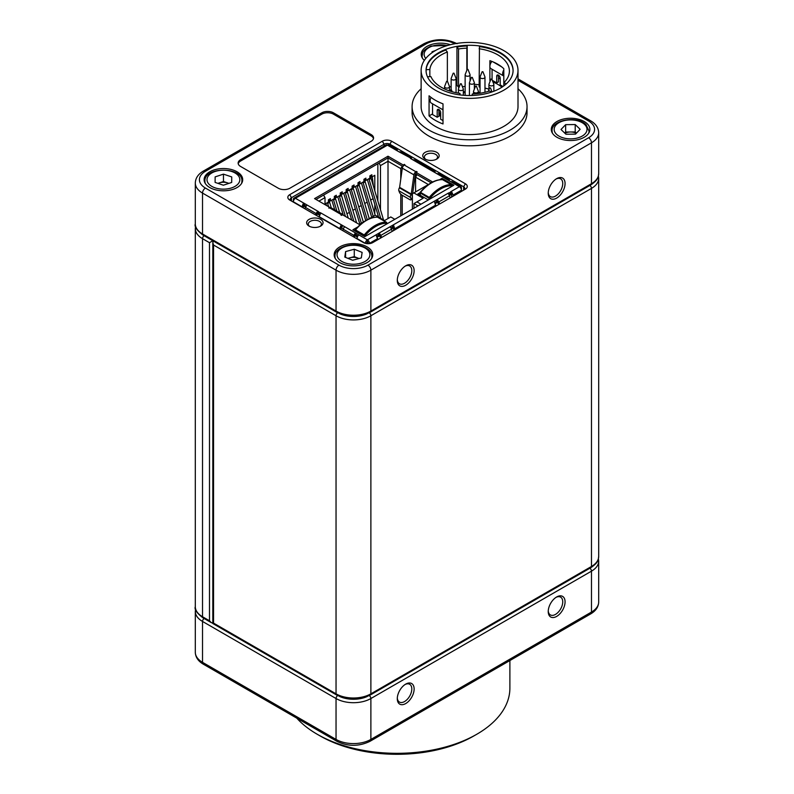 <?xml version="1.0" encoding="UTF-8"?>
<svg xmlns="http://www.w3.org/2000/svg" width="794" height="794" viewBox="0 0 794 794"><rect width="100%" height="100%" fill="white"/><g stroke="black" fill="none" stroke-linecap="round" stroke-linejoin="round"><path stroke-width="1.19" d="M228.801 183.404A8.287 4.784 0 0 0 227.59 182.908A8.287 4.784 0 0 0 219.303 182.888A8.287 4.784 0 0 0 218.032 183.404M215.144 176.883L223.461 174.144L231.729 176.923L231.689 182.451L223.372 185.201L215.105 182.412L215.144 176.883L215.105 182.412M217.893 183.354L223.461 181.518L223.461 174.144M223.461 181.518L228.94 183.364M343.673 193.27L351.702 220.047M353.836 221.288L345.42 193.2L347.395 192.059A3.613 2.084 -120 0 0 346.174 189.855M345.132 192.426A3.613 2.084 60 0 1 345.42 193.2M356.635 222.896L347.395 192.059M326.503 205.497L325.907 203.522M327.366 202.688A3.613 2.084 60 0 1 327.654 203.453L328.637 206.738M328.418 200.108A3.613 2.084 60 0 1 329.629 202.311L331.297 207.859M372.267 176.764L373.398 186.124M374.798 204.425L374.798 213.973L374.798 204.425M346.958 213.765L349.39 212.355M352.873 210.35L355.315 208.941M358.799 206.926L361.24 205.517M364.724 203.512L367.156 202.103M370.639 200.088L373.081 198.679M365.746 220.573L355.514 186.431M356.972 185.588A3.613 2.084 60 0 1 357.27 186.362L367.265 219.73M358.025 183.017A3.613 2.084 60 0 1 359.235 185.22L369.26 218.658M368.813 178.749A3.613 2.084 60 0 1 369.111 179.523L371.086 178.382A3.613 2.084 -120 0 0 369.865 176.179M371.086 178.382L383.552 220.007M369.111 179.523L380.753 218.39M378.619 217.149L367.364 179.593M362.898 182.173A3.613 2.084 60 0 1 363.186 182.938L365.161 181.806A3.613 2.084 -120 0 0 363.94 179.593M365.161 181.806L375.175 215.234M363.186 182.938L373.21 216.375M371.701 217.248L361.439 183.017M359.851 224.087L349.598 189.855M351.047 189.012A3.613 2.084 60 0 1 351.345 189.776L361.359 223.213M352.099 186.431A3.613 2.084 60 0 1 353.32 188.644L363.334 222.072M402.379 167.802L402.23 168.745M402.23 195.264L402.23 215.035M413.922 174.859L411.232 194.044L399.62 187.334L402.31 168.159L413.922 174.859A2.878 1.657 -60 0 1 415.927 171.762L417.088 171.762L416.016 172.387L416.016 174.055L431.162 182.799L417.039 174.65L415.58 177.161L415.58 191.91M400.781 179.087L400.781 168.616L402.23 166.095L388.008 157.887L316.022 199.453L323.565 195.096L325.014 197.607L318.92 201.12M400.781 215.869L400.781 194.143M325.014 204.644L325.014 197.607M428.353 184.536L415.58 177.161M400.781 168.616L388.008 161.242L380.465 165.599L380.465 209.676M388.008 218.558L388.008 156.21L403.243 165.013L404.315 164.388L404.89 164.725L404.315 165.063A2.878 1.657 120 0 0 402.31 168.159M429.018 184.148L413.843 192.912L423.133 198.272L413.992 203.552L418.051 205.904M413.992 203.552L413.992 208.246M374.798 190.788L374.798 175.295L371.84 177.012L369.865 175.871L369.865 178.144L365.915 180.427L363.94 179.285L363.94 181.568L360 183.851L358.025 182.709L358.025 184.982L354.074 187.265L352.099 186.124L352.099 188.406L348.149 190.679L348.149 188.406L346.174 189.548L346.174 191.82L342.234 194.103L342.234 191.82L340.259 192.962L342.234 194.103M340.259 192.962L340.259 195.245L336.309 197.517L336.309 195.245L334.334 196.386L336.309 197.517M334.334 196.386L334.334 198.659L330.383 200.942L330.383 198.659L328.418 199.8L330.383 200.942M328.418 199.8L328.418 202.083L325.451 203.79L325.451 204.892M371.84 177.012L371.84 174.73L369.865 175.871M365.915 180.427L365.915 178.144L363.94 179.285M360 183.851L360 181.568L358.025 182.709M354.074 187.265L354.074 184.982L352.099 186.124M346.174 189.548L348.149 190.679M412.394 209.169L412.394 193.746L413.843 192.912M380.465 165.599L379.006 163.078L388.008 157.887L402.925 166.502M416.89 201.875L420.949 204.227M394.826 219.313L390.767 216.96L384.524 220.563L375.234 215.204L368.237 219.243M363.999 221.685L359.265 224.424M377.845 216.712L377.845 214.588M377.845 200.961L377.845 163.753M451.816 185.677L452.451 186.044L451.816 185.677M428.353 199.949L417.902 193.915L419.996 192.714M386.797 223.213L387.422 223.58M354.332 230.617L354.968 230.25L354.332 230.617M412.394 197.567L411.987 195.264A2.878 1.657 -60 0 0 412.394 194.49M399.62 187.334L399.432 187.841A2.878 1.657 120 0 0 398.727 190.024A2.878 1.657 120 0 0 398.846 190.749L399.422 192.237A2.878 0.993 -134.9 0 0 402.151 195.215L409.694 199.572A2.878 0.993 45.1 0 0 411.034 199.81L412.394 198.45M412.394 197.597L411.034 198.947L410.458 197.458A2.878 1.657 -60 0 1 410.339 196.723A2.878 1.657 -60 0 1 411.044 194.54L399.432 187.841M411.034 198.947A2.878 0.993 45.1 0 1 411.034 199.81M416.016 173.39L415.351 174.323L412.662 193.508A2.878 1.657 -60 0 1 412.652 193.607M316.598 215.541L317.352 213.566L316.072 213.526L317.382 211.631L320.667 212.852L319.138 217.01M303.358 207.889L303.308 205.854L305.501 207.115M339.604 228.821L340.983 225.357L342.145 225.258L342.184 226.955L341.043 227.64L341.092 229.674M366.818 242.517L366.818 243.639L367.394 241.515L367.979 243.708L367.979 242.517L366.818 242.517L367.394 241.515L367.979 242.517M354.332 237.327L355.087 235.361L353.806 235.312L355.117 233.416L356.159 233.347L356.139 235.014L355.097 235.342L355.117 233.416M380.564 238.091L379.562 235.441L378.51 235.093L378.49 233.426L379.532 233.505L380.842 235.391L379.562 235.441M438.625 204.574L437.613 201.924L438.893 201.875L439.697 203.959M315.536 214.926L316.072 213.526L305.412 207.363L304.936 208.802M320.657 213.626L320.667 212.852L344.388 226.548L344.398 227.223L344.388 226.548L358.402 234.647L356.883 238.458L365.369 243.361A2.878 1.657 -60 0 1 367.394 239.838L367.394 241.515M303.268 204.495L306.067 206.103L304.449 205.17L303.308 205.854L303.248 203.572L301.869 207.026M301.859 206.688L293.373 201.795L293.373 199.453A2.878 1.657 60 0 1 293.969 198.133A2.878 1.657 60 0 1 295.408 198.272A2.878 1.657 120 0 0 293.373 201.795L293.373 202.133M344.388 226.548L342.671 230.588M353.27 236.711L353.806 235.312L343.147 229.158M392.196 231.382L391.511 229.238L380.842 235.391L381.636 237.475M450.258 197.855L448.322 193.121L451.717 191.92L451.667 194.202L450.516 193.528L448.898 194.461L451.697 192.843M461.443 191.394L461.443 187.88A2.878 1.657 120 0 0 460.848 186.57L452.411 181.697L450.416 181.518L448.173 180.218L448.163 179.702L449.414 180.109L448.947 180.665M401.02 152.17L398.667 151.644L387.422 145.153A2.878 1.657 -60 0 1 388.862 145.004L397.298 149.877L396.424 149.778L396.444 150.354M397.933 151.217L396.424 149.778M438.754 173.955L436.402 173.429L412.682 159.733L414.676 159.912L435.033 171.663L434.159 171.564L435.678 173.003M460.848 186.57A2.878 1.657 120 0 0 459.418 186.709L450.416 181.518M411.213 158.879L411.679 158.324L410.429 157.917L410.419 158.423M416.503 171.435L416.503 172.1M411.232 194.044L411.044 194.54M359.99 224.831L342.581 214.787L341.509 215.402L340.934 215.065L341.509 214.727A2.878 1.657 -60 0 1 342.948 214.588L331.336 207.879A2.878 1.657 120 0 0 329.897 208.028L328.736 208.028L329.808 207.413L314.563 198.609L388.008 156.21M342.948 214.588A2.878 1.657 -60 0 1 343.465 215.293M303.248 203.572L304.41 203.472L318.424 211.561L318.404 213.229L320.121 214.211L318.404 213.229L317.352 213.566M437.583 199.989L437.603 201.904L436.561 201.577L434.854 202.569L436.561 201.577L436.551 199.909L437.583 199.989L438.893 201.875L449.563 195.721M304.449 205.17L304.41 203.472L295.408 198.272L387.422 145.153A2.878 1.657 -120 0 0 385.993 145.004L293.969 198.133M317.362 213.556L317.382 211.631M306.653 204.763L306.653 205.448M306.663 205.438L305.412 207.363M358.402 234.647L358.392 235.411L358.402 234.647L367.394 239.838L390.261 226.637L390.261 227.312L390.261 226.637L392.504 225.337L393.665 225.436L395.025 229.744M379.532 233.505L379.552 235.431M391.511 229.238L390.261 226.637M448.312 193.796L448.322 193.121L448.312 193.796M448.163 179.702L449.414 180.109M434.159 172.129L434.159 171.564M412.682 159.733L410.438 158.433L410.429 157.917L411.679 158.324M398.667 151.644L410.429 157.917M393.645 226.359L390.847 227.977L392.464 227.044L392.504 225.337L448.322 193.121M376.793 236.086L378.51 235.093L376.793 236.086M356.139 235.014L357.856 236.007L356.139 235.014M342.184 226.955L341.013 226.28M416.016 172.387L432.661 181.995M442 179.583L442 178.332L453.9 185.201L364.783 236.652L352.883 229.784L357.737 226.985M439.558 179.742L442 178.332M329.808 208.078L329.808 207.413M403.243 166.025L403.243 165.013M415.927 171.762L404.315 165.063L404.315 164.388M393.536 230.607L393.606 227.719L392.464 227.044M435.846 206.172L434.308 201.21M377.795 239.699L376.277 235.51M376.257 235.49L376.247 234.726M449.464 195.473L451.667 194.202L451.588 197.091M451.717 191.92L453.116 195.046L461.443 190.232A2.878 1.657 -120 0 0 459.418 186.709L450.565 191.82L450.516 193.528M453.116 195.046L453.086 196.227M377.765 238.547L369.428 243.361A2.878 1.657 -120 0 0 367.394 239.838M334.75 209.854L331.832 200.108M333.291 199.264A3.613 2.084 60 0 1 333.579 200.038L336.894 211.095M334.334 196.694A3.613 2.084 60 0 1 335.554 198.897L339.693 212.703M451.588 185.111L451.578 185.766A0.824 0.645 -88 0 0 451.27 184.684L451.578 185.071M420.224 195.255L420.532 192.376L429.246 197.398L430.1 198.172L428.939 198.172L429.246 197.398A33.269 19.205 -60 0 1 451.27 184.684L442.804 179.801M337.758 196.684L343.167 214.757M345.44 216.434L339.504 196.614L341.48 195.473A3.613 2.084 -120 0 0 340.259 193.27M339.207 195.85A3.613 2.084 60 0 1 339.504 196.614M348.238 218.052L341.48 195.473M355.206 230.012L355.206 230.687L355.206 230.012M377.775 217.338L377.537 217.199A0.824 0.645 -88 0 0 377.031 217.189M489.769 88.094L490.464 87.876L489.769 88.094M491.794 79.063L493.799 84.164A2.461 1.419 180 0 1 493.858 84.482A2.461 1.419 180 0 1 492.34 85.792A2.461 1.419 180 0 1 489.66 85.484A2.461 1.419 180 0 1 488.935 84.482A2.461 1.419 180 0 1 488.995 84.164L491 79.063L491.794 79.063L491 79.063M476.35 86.099L478.355 91.201A2.461 1.419 180 0 1 478.415 91.518A2.461 1.419 180 0 1 476.896 92.829A2.461 1.419 180 0 1 474.217 92.521A2.461 1.419 180 0 1 473.492 91.518A2.461 1.419 180 0 1 473.552 91.201L475.556 86.099L476.35 86.099L475.556 86.099M461.264 83.757L463.259 88.859A2.461 1.419 180 0 1 463.319 89.176A2.461 1.419 180 0 1 461.8 90.486A2.461 1.419 180 0 1 459.121 90.179A2.461 1.419 180 0 1 458.396 89.176A2.461 1.419 180 0 1 458.456 88.859L460.46 83.757L461.264 83.757L460.46 83.757M472.291 77.385L474.296 82.487A2.461 1.419 180 0 1 474.355 82.804A2.461 1.419 180 0 1 472.837 84.114A2.461 1.419 180 0 1 470.147 83.807A2.461 1.419 180 0 1 469.433 82.804A2.461 1.419 180 0 1 469.492 82.487L471.487 77.385L472.291 77.385L471.487 77.385M467.994 69.415L469.998 74.507A2.461 1.419 180 0 1 470.058 74.825A2.461 1.419 180 0 1 468.539 76.145A2.461 1.419 180 0 1 465.85 75.827A2.461 1.419 180 0 1 465.135 74.825A2.461 1.419 180 0 1 465.195 74.507L467.19 69.415L467.994 69.415L467.19 69.415L467.19 45.983A43.511 25.12 0 0 0 465.78 46.042A43.511 25.12 0 0 0 456.947 47.025L456.947 85.236A43.511 25.12 0 0 0 456.064 85.405M450.764 90.109L451.449 89.891L450.764 90.109M447.439 81.276L449.444 86.377A2.461 1.419 180 0 1 449.503 86.695A2.461 1.419 180 0 1 447.985 88.005A2.461 1.419 180 0 1 445.305 87.697A2.461 1.419 180 0 1 444.58 86.695A2.461 1.419 180 0 1 444.64 86.377L446.645 81.276L447.439 81.276L446.645 81.276M482.911 71.728L484.916 76.82A2.461 1.419 180 0 1 484.975 77.137A2.461 1.419 180 0 1 483.457 78.457A2.461 1.419 180 0 1 480.777 78.14A2.461 1.419 180 0 1 480.052 77.137A2.461 1.419 180 0 1 480.112 76.82L482.117 71.728L482.911 71.728L482.117 71.728M479.139 93.384A29.15 16.823 -0 0 0 478.415 93.245M465.135 92.65A29.15 16.823 -0 0 0 463.319 92.848M453.999 73.197L456.004 78.298A2.461 1.419 180 0 1 456.064 78.616A2.461 1.419 180 0 1 454.545 79.926A2.461 1.419 180 0 1 451.865 79.618A2.461 1.419 180 0 1 451.141 78.616A2.461 1.419 180 0 1 451.2 78.298L453.205 73.197L453.999 73.197L453.205 73.197M500.2 78.904A48.444 27.969 0 0 0 498.463 78.12M473.79 98.258A48.444 27.969 0 0 0 518.006 70.398A48.444 27.969 0 0 0 465.344 42.539A48.444 27.969 0 0 0 421.128 70.398A48.444 27.969 0 0 0 473.79 98.258M421.128 70.398L421.128 106.604A48.444 27.969 0 0 0 473.79 134.464A48.444 27.969 0 0 0 518.006 106.604L518.006 70.398M472.053 95.479L472.271 94.01A39.819 22.986 0 0 0 473.035 93.97A39.819 22.986 0 0 0 489.521 90.973L491.486 92.104M498.463 77.921A57.476 33.179 180 0 1 500.2 78.527M518.006 88.749A57.476 33.179 180 0 1 527.037 106.604A57.476 33.179 180 0 1 474.574 139.655A57.476 33.179 180 0 1 412.096 106.604A57.476 33.179 180 0 1 421.128 88.749M527.037 106.604L527.037 112.639A57.476 33.179 180 0 1 474.574 145.689A57.476 33.179 180 0 1 412.096 112.639L412.096 106.604M451.141 86.526A43.511 25.12 0 0 0 449.503 86.993M429.842 76.651L429.842 69.505A39.819 22.986 0 0 1 447.359 51.987L445.781 50.032A43.511 25.12 0 0 0 426.12 69.693L426.12 71.778M465.78 45.377A43.511 25.12 0 0 0 426.05 70.398A43.511 25.12 0 0 0 473.363 95.429A43.511 25.12 0 0 0 513.083 70.398A43.511 25.12 0 0 0 465.78 45.377M465.135 91.697A30.787 17.776 0 0 0 463.319 91.876M458.396 92.719A30.787 17.776 0 0 0 457.384 92.958M438.933 111.061A30.787 17.776 0 0 0 440.68 115.428M443.002 109.006A4.923 2.848 -60 0 1 442.903 108.113A4.923 2.848 -60 0 1 443.002 107.101M443.002 109.84L431.152 102.992A4.923 2.848 -60 0 1 430.13 100.739A4.923 2.848 -60 0 1 431.073 97.434M503.813 76.045A4.923 2.848 -60 0 1 503.664 75.966A4.923 2.848 -60 0 1 502.642 73.713A4.923 2.848 -60 0 1 503.813 70.021M503.664 75.966L490.891 68.592A4.923 2.848 -60 0 1 489.878 66.339A4.923 2.848 -60 0 1 491.962 61.446M501.719 66.895L493.064 61.892M480.052 92.57A30.787 17.776 0 0 0 478.415 92.253M513.083 70.735A43.511 25.12 0 0 0 479.457 46.608L479.129 86.963A39.819 22.986 0 0 1 480.052 87.102M479.129 84.769A43.511 25.12 0 0 0 474.355 84.313M443.002 103.845A48.444 27.969 180 0 1 429.068 95.796L429.068 115.904A48.444 27.969 0 0 0 443.002 123.953L443.002 103.845M489.888 66.627L489.888 80.799A39.819 22.986 180 0 1 490.265 80.928M492.935 81.951A39.819 22.986 180 0 1 501.947 87.181M489.888 80.799L490.444 80.472M502.979 86.496L500.2 84.889L500.2 78.189A2.461 1.419 -120 0 0 499.128 75.708A2.461 1.419 -120 0 0 497.233 75.053A2.461 1.419 -120 0 0 496.716 76.174L496.716 82.884L498.463 81.871L498.463 75.172L496.716 76.174M496.716 82.884L492.29 80.323M437.196 117.244L438.933 116.242L438.933 109.542L437.196 110.545L437.196 117.244L432.551 114.564L432.551 103.806M443.002 120.599L440.68 119.259L440.68 112.559A2.461 1.419 -120 0 0 439.598 110.078A2.461 1.419 -120 0 0 437.702 109.413A2.461 1.419 -120 0 0 437.196 110.545M440.68 116.39A39.819 22.986 180 0 1 438.933 115.259M429.068 115.904L432.551 113.899M488.935 89.196A39.819 22.986 0 0 0 484.975 88.084M504.031 85.742L504.031 82.586A39.819 22.986 0 0 0 509.391 71.073A39.819 22.986 0 0 0 479.129 48.752M503.813 85.901L503.813 68.731A39.819 22.986 0 0 0 489.888 60.681L489.888 66.041M460.004 94.913L460.004 93.384A39.819 22.986 0 0 1 430.914 76.591L427.47 76.77M447.359 51.987L447.359 81.177M465.135 86.437A39.819 22.986 0 0 0 462.406 86.665M459.15 87.092A39.819 22.986 0 0 0 458.525 87.191L458.525 48.98A39.819 22.986 0 0 1 466.862 48.136L466.862 70.259M458.525 87.191L456.947 85.236M466.862 48.136L467.19 45.983M459.776 94.883L460.004 93.384M456.947 47.025L458.525 48.98M426.12 69.693L429.842 69.505M504.031 82.586L506.284 83.886M492.072 79.767L492.072 69.267M405.704 285.254A11.9 6.878 -60 0 1 397.288 280.391A11.9 6.878 -60 0 1 405.704 265.811L405.704 265.811A11.9 6.878 -60 0 1 414.131 270.675A11.9 6.878 -60 0 1 405.704 285.254M397.308 279.687A10.262 5.925 120 0 0 399.412 283.746A10.262 5.925 120 0 0 404.543 283.24A10.262 5.925 120 0 0 411.252 274.198A10.262 5.925 120 0 0 409.674 265.97A10.262 5.925 120 0 0 405.109 266.179M556.654 198.103A11.9 6.878 -60 0 1 548.237 193.25A11.9 6.878 -60 0 1 556.654 178.66L556.654 178.66A11.9 6.878 -60 0 1 565.07 183.523A11.9 6.878 -60 0 1 556.654 198.103M548.257 192.535A10.262 5.925 120 0 0 550.361 196.604A10.262 5.925 120 0 0 555.492 196.098A10.262 5.925 120 0 0 562.192 187.047A10.262 5.925 120 0 0 560.624 178.829A10.262 5.925 120 0 0 556.048 179.037M425.157 159.058L425.157 159.058A8.208 4.744 180 0 1 425.157 152.349A8.208 4.744 180 0 1 436.769 152.349A8.208 4.744 180 0 1 436.769 159.058A8.208 4.744 180 0 1 425.157 159.058M436.124 159.395A6.57 3.791 0 0 0 437.534 157.043A6.57 3.791 0 0 0 435.608 154.364A6.57 3.791 0 0 0 428.452 153.54A6.57 3.791 0 0 0 424.393 157.043A6.57 3.791 0 0 0 425.802 159.395M309.045 226.092L309.045 226.092A8.208 4.744 180 0 1 309.045 219.392A8.208 4.744 180 0 1 320.657 219.392A8.208 4.744 180 0 1 320.657 226.092A8.208 4.744 180 0 1 309.045 226.092M320.012 226.429A6.57 3.791 0 0 0 321.421 224.077A6.57 3.791 0 0 0 319.496 221.397A6.57 3.791 0 0 0 312.34 220.573A6.57 3.791 0 0 0 308.28 224.077A6.57 3.791 0 0 0 309.69 226.429M367.106 246.874A19.294 11.136 0 0 0 346.075 244.463A19.294 11.136 0 0 0 334.165 254.745A19.294 11.136 0 0 0 339.812 262.625A19.294 11.136 0 0 0 360.843 265.037A19.294 11.136 0 0 0 372.753 254.745A19.294 11.136 0 0 0 367.106 246.874M237.059 171.792A19.294 11.136 0 0 0 216.028 169.38A19.294 11.136 0 0 0 204.118 179.672A19.294 11.136 0 0 0 209.775 187.543A19.294 11.136 0 0 0 230.796 189.965A19.294 11.136 0 0 0 242.706 179.672A19.294 11.136 0 0 0 237.059 171.792M450.367 44.722A19.294 11.136 0 0 0 430.983 44.633A19.294 11.136 0 0 0 421.247 54.31A19.294 11.136 0 0 0 424.353 60.374M584.225 121.512A19.294 11.136 0 0 0 563.204 119.1A19.294 11.136 0 0 0 551.294 129.392A19.294 11.136 0 0 0 556.941 137.273A19.294 11.136 0 0 0 577.972 139.684A19.294 11.136 0 0 0 589.882 129.392A19.294 11.136 0 0 0 584.225 121.512M293.373 201.289L292.649 201.706M372.763 242.597A6.57 3.791 180 0 1 363.473 242.597L289.741 200.028A6.57 3.791 180 0 1 289.741 194.669L382.341 141.213A6.57 3.791 180 0 1 391.631 141.213L465.363 183.771A6.57 3.791 180 0 1 465.363 189.141L372.763 242.597M289.889 188.218L371.165 141.292A8.208 4.744 0 0 0 373.567 137.938A8.208 4.744 0 0 0 371.165 134.593L333.43 112.798A8.208 4.744 0 0 0 321.818 112.798L240.542 159.723A8.208 4.744 0 0 0 238.14 163.078A8.208 4.744 0 0 0 240.542 166.432L278.277 188.218A8.208 4.744 0 0 0 289.889 188.218M463.627 190.133A4.109 2.372 0 0 0 464.818 188.466A4.109 2.372 0 0 0 463.617 186.788L389.884 144.22A4.109 2.372 0 0 0 384.088 144.22L291.487 197.686A4.109 2.372 0 0 0 290.286 199.363A4.109 2.372 0 0 0 291.477 201.031L291.487 197.686L289.741 194.669M373.488 138.613A8.208 4.744 0 0 0 371.165 135.933L333.43 114.147A8.208 4.744 0 0 0 321.818 114.147L240.542 161.063A8.208 4.744 0 0 0 238.22 163.753M476.827 734.232L473.929 735.899A108.788 62.805 180 0 1 320.081 735.909L317.173 734.232A112.887 65.177 0 0 0 476.827 734.232A112.887 65.177 0 0 0 509.887 688.14L509.887 660.548M397.308 697.995A10.262 5.925 120 0 0 399.412 702.055A10.262 5.925 120 0 0 404.543 701.549A10.262 5.925 120 0 0 411.252 692.507A10.262 5.925 120 0 0 409.674 684.279A10.262 5.925 120 0 0 405.109 684.488M548.257 610.844A10.262 5.925 120 0 0 550.361 614.913A10.262 5.925 120 0 0 555.492 614.397A10.262 5.925 120 0 0 562.192 605.356A10.262 5.925 120 0 0 560.624 597.138A10.262 5.925 120 0 0 556.048 597.346M405.704 684.12L405.704 684.12A11.9 6.878 -60 0 1 414.131 688.974A11.9 6.878 -60 0 1 405.704 703.563A11.9 6.878 -60 0 1 397.288 698.7A11.9 6.878 -60 0 1 405.704 684.12L405.704 684.12M556.654 596.969L556.654 596.969A11.9 6.878 -60 0 1 565.07 601.832A11.9 6.878 -60 0 1 556.654 616.412A11.9 6.878 -60 0 1 548.237 611.549A11.9 6.878 -60 0 1 556.654 596.969L556.654 596.969M320.081 735.909A108.788 62.805 180 0 1 320.071 735.899L317.173 734.232A112.887 65.177 0 0 1 296.777 718.143M576.315 133.303A8.287 4.784 0 0 0 570.429 131.983A8.287 4.784 0 0 0 564.941 133.263M565.646 124.658L575.213 124.559L580.156 129.293L575.521 134.126L565.953 134.236L561.011 129.491L565.646 124.658L565.646 132.032L575.213 131.933L575.213 124.559M576.474 133.134L575.213 131.933M565.646 132.032L564.693 133.025M432.105 52.672L432.025 51.779L435.638 50.439M209.487 620.769L209.487 242.686L202.52 238.666L202.52 616.749L209.487 620.769L211.224 622.605L212.822 622.853M209.487 242.686L212.971 240.671M598.418 175.98L598.696 178.332A24.634 14.223 180 0 1 591.48 188.386L370.877 315.754A24.634 14.223 180 0 1 336.041 315.754L213.546 245.028L212.822 242.607L213.417 241.098M213.546 245.028L213.546 623.111L336.041 693.837A24.634 14.223 0 0 0 370.877 693.837L591.48 566.469A24.634 14.223 0 0 0 598.696 556.415C598.081 559.75 599.083 561.914 590.974 567.601A2.461 1.419 -120 0 0 591.48 566.469L591.48 188.386A2.461 1.419 -120 0 0 589.882 185.449M358.967 258.546A8.287 4.784 0 0 0 358.203 258.199A8.287 4.784 0 0 0 349.936 257.792A8.287 4.784 0 0 0 348.149 258.447M345.598 251.589L354.273 249.237L362.124 252.403L361.32 257.911L352.645 260.253L344.794 257.097L345.598 251.589L345.598 257.425M347.891 258.348L354.273 256.611L354.273 249.237M359.027 258.526L354.273 256.611M241.892 182.888L241.892 181.35A18.47 10.669 180 0 1 241.892 181.389A18.47 10.669 180 0 1 241.475 183.593M205.358 183.593A18.47 10.669 180 0 1 204.941 181.35A18.47 10.669 180 0 1 204.941 181.3L204.941 182.888M206.996 179.633A16.416 9.478 0 0 0 223.342 189.151A16.416 9.478 0 0 0 239.838 179.712A16.416 9.478 0 0 0 223.481 170.194A16.416 9.478 0 0 0 206.996 179.633M329.629 202.311L327.654 203.453M329.312 201.478L330.314 200.902M335.227 198.063L336.239 197.478M341.152 194.649L342.164 194.064M347.077 191.225L348.08 190.639M352.993 187.811L354.005 187.225M358.918 184.387L359.93 183.801M364.843 180.972L365.845 180.387M370.758 177.548L371.771 176.973M359.235 185.22L357.27 186.362M353.32 188.644L351.345 189.776M415.143 175.792L416.066 176.328M415.302 174.67L416.592 175.414M317.233 213.894L319.516 215.214M340.983 225.357L341.043 227.64L343.236 228.91M354.968 235.679L357.25 236.999M377.398 237.078L379.681 235.758M391.412 228.99L393.606 227.719L393.665 225.436M435.449 203.562L437.742 202.242M398.846 190.749L410.458 197.458M320.667 212.852L320.647 213.636M319.148 216.673L339.594 228.474M448.173 180.218L436.402 173.429M341.509 214.727L329.897 208.028M435.817 205.031L395.055 228.563M335.554 198.897L333.579 200.038M430.1 198.947L430.1 198.172A32.455 18.738 -60 0 1 451.578 185.766L451.578 186.54M419.986 195.116L420.185 192.277A0.824 0.824 0 0 0 419.986 192.813L428.939 198.172L428.939 199.612M442.318 179.583C434.943 179.583 427.569 183.821 420.185 192.277L420.532 192.376A33.269 19.205 -60 0 1 442.556 179.662A0.824 0.645 -88 0 0 442.318 179.583A0.824 0.824 0 0 1 442.695 179.702L451.409 184.724A0.824 0.824 0 0 1 451.816 185.439L451.816 186.401M365.071 236.483L365.071 235.709A32.455 18.738 -60 0 1 375.82 226.429A32.455 18.738 -60 0 1 386.559 223.312A0.824 0.645 -88 0 0 386.251 222.231L377.537 217.199A33.269 19.205 120 0 0 355.514 229.913L364.228 234.945L365.071 235.709L363.91 236.146M386.559 222.618L386.251 222.231A33.269 19.205 120 0 0 375.234 225.427A33.269 19.205 120 0 0 364.228 234.945L363.91 235.709L355.206 231.123M386.569 222.648L386.559 224.087M454.783 43.769A20.525 11.85 0 0 0 426.031 43.918L205.418 171.286A20.525 11.85 0 0 0 205.418 188.049L338.949 265.136A20.525 11.85 0 0 0 367.969 265.136L588.582 137.769A20.525 11.85 0 0 0 588.582 121.016L518.006 80.273M205.418 188.049A4.109 2.372 -60 0 0 202.52 193.081L202.52 233.972L336.041 311.059L336.041 270.168L202.52 193.081A24.634 14.223 180 0 1 195.304 183.017L195.304 223.918A24.634 14.223 0 0 0 202.52 233.972A2.461 1.419 120 0 0 203.026 235.093C196.803 230.339 194.222 226.608 195.304 223.918M367.969 265.136A4.109 2.372 60 0 1 370.877 270.168L370.877 311.059L591.48 183.692L591.48 142.801L370.877 270.168A24.634 14.223 180 0 1 336.041 270.168A4.109 2.372 -60 0 1 338.949 265.136M203.026 235.093L336.557 312.191A2.461 1.419 120 0 1 336.041 311.059A24.634 14.223 0 0 0 370.877 311.059A2.461 1.419 60 0 1 370.361 312.191L590.974 184.823A2.461 1.419 60 0 0 591.48 183.692A24.634 14.223 0 0 0 598.696 173.638L598.696 132.747A24.634 14.223 180 0 1 591.48 142.801A4.109 2.372 60 0 0 588.582 137.769M588.582 121.016A4.109 2.372 -60 0 1 590.637 120.807C595.818 123.854 598.507 127.824 598.696 132.747M195.304 183.017C195.493 178.104 198.182 174.124 203.363 171.087A4.109 2.372 60 0 1 205.418 171.286M203.363 171.087L423.976 43.72A4.109 2.372 60 0 1 426.031 43.918M465.363 183.771L463.617 186.788L463.617 190.143M391.631 141.213L389.884 144.22L389.884 145.6M382.341 141.213L384.088 144.22L384.088 146.106M240.542 161.063L240.542 159.723M321.818 114.147L321.818 112.798M333.43 114.147L333.43 112.798M371.165 135.933L371.165 134.593M370.024 741.298C358.977 746.638 347.941 746.638 336.894 741.298A4.109 2.372 -60 0 1 336.041 739.422L336.041 698.531L202.52 621.444L202.52 662.335L336.041 739.422A24.634 14.223 0 0 0 370.877 739.422L591.48 612.055L591.48 571.164L370.877 698.531L370.877 739.422A4.109 2.372 -120 0 1 370.024 741.298L590.637 613.931A4.109 2.372 -120 0 0 591.48 612.055A24.634 14.223 0 0 0 598.696 602.001C598.507 606.914 595.818 610.894 590.637 613.931M204.118 618.506A2.461 1.419 120 0 0 202.52 621.444A24.634 14.223 180 0 1 195.304 611.38L195.304 652.281A24.634 14.223 0 0 0 202.52 662.335A4.109 2.372 -60 0 0 203.363 664.211L336.894 741.298M369.24 695.574A2.461 1.419 60 0 1 370.877 698.531A24.634 14.223 180 0 1 336.041 698.531A2.461 1.419 120 0 1 337.678 695.574M598.696 602.001L598.696 561.11A24.634 14.223 180 0 1 591.48 571.164A2.461 1.419 60 0 0 589.882 568.226M212.048 622.923L212.822 623.369M339.743 696.517A22.172 12.803 0 0 0 367.175 696.517M552.525 133.313A18.47 10.669 180 0 1 552.108 131.07C550.748 120.093 577.258 115.17 586.071 124.698L589.059 131.07A18.47 10.669 180 0 1 588.642 133.313M584.652 124.499A16.416 9.478 0 0 0 562.112 121.274A16.416 9.478 0 0 0 556.515 134.285A16.416 9.478 0 0 0 579.054 137.511A16.416 9.478 0 0 0 584.652 124.499M447.101 45.625A16.416 9.478 0 0 0 431.658 46.34A16.416 9.478 0 0 0 425.773 58.458M422.477 58.23A18.47 10.669 180 0 1 422.071 55.987C423.162 52.811 420.77 51.282 430.944 46.092L447.905 45.387M204.118 235.729A2.461 1.419 -60 0 0 202.52 238.666A24.634 14.223 180 0 1 195.304 228.603L195.304 606.695A24.634 14.223 0 0 0 202.52 616.749A2.461 1.419 -60 0 0 203.026 617.871L211.224 622.605M212.971 240.84L212.971 241.733M339.743 313.739A22.172 12.803 0 0 0 367.175 313.739M337.678 312.796A2.461 1.419 -60 0 0 336.041 315.754L336.041 693.837A2.461 1.419 -60 0 0 336.557 694.968C347.822 700.368 359.096 700.368 370.361 694.968A2.461 1.419 -120 0 0 370.877 693.837L370.877 315.754A2.461 1.419 -120 0 0 369.24 312.796M335.396 258.675A18.47 10.669 180 0 1 334.989 256.422C334.085 247.668 351.98 241.614 363.612 246.745C369.031 249.088 371.8 252.313 371.929 256.422A18.47 10.669 180 0 1 371.523 258.675M362.848 246.974A16.416 9.478 0 0 0 339.981 249.326A16.416 9.478 0 0 0 344.07 262.526A16.416 9.478 0 0 0 366.937 260.164A16.416 9.478 0 0 0 362.848 246.974M241.892 181.35C243.43 166.512 203.522 166.452 204.941 181.29M438.377 173.598L449.067 179.772M400.642 151.813L411.332 157.976M386.797 223.948L386.797 222.975A0.824 0.824 0 0 0 386.39 222.26L377.676 217.238A0.824 0.824 0 0 0 377.299 217.129C369.925 217.129 362.55 221.357 355.156 229.823A0.824 0.824 0 0 0 354.968 230.349L354.968 230.985M490.464 87.876L492.042 91.915M489.66 87.876L488.3 91.36M493.858 84.482L493.858 91.241M488.935 84.482L488.935 89.732M478.415 91.518L478.415 93.484M473.492 91.518L473.492 93.95M463.319 89.176L463.319 95.121M458.396 89.176L458.396 93.136M474.355 82.804L474.355 89.166M469.433 82.804L469.433 95.528M470.058 74.825L470.058 81.038M465.135 74.825L465.135 95.389M451.449 89.891L452.183 91.757M450.645 89.891L450.158 91.141M449.503 86.695L449.503 90.933M444.58 86.695L444.58 88.968M484.975 77.137L484.975 92.273M480.052 77.137L480.052 93.245M456.064 78.616L456.064 92.7M451.141 78.616L451.141 89.712M518.006 78.884L590.637 120.807M457.106 43.72C446.059 38.39 435.023 38.39 423.976 43.72M336.557 312.191C347.822 317.59 359.096 317.59 370.361 312.191M598.696 173.638C598.081 176.973 599.083 179.136 590.974 184.823M203.363 664.211C198.182 661.174 195.493 657.194 195.304 652.281M195.582 609.038L195.304 611.38M598.696 561.11L598.418 558.758M552.108 132.608L552.108 131.07M589.059 132.608L589.059 131.07M422.071 57.525L422.071 55.987M203.026 617.871C196.803 613.117 194.222 609.385 195.304 606.695M195.582 226.26L195.304 228.603M598.696 178.332L598.696 556.415M370.361 694.968L590.974 567.601M212.822 242.607L212.822 623.528L336.557 694.968M334.989 257.961L334.989 256.422M371.929 257.961L371.929 256.422"/></g></svg>
